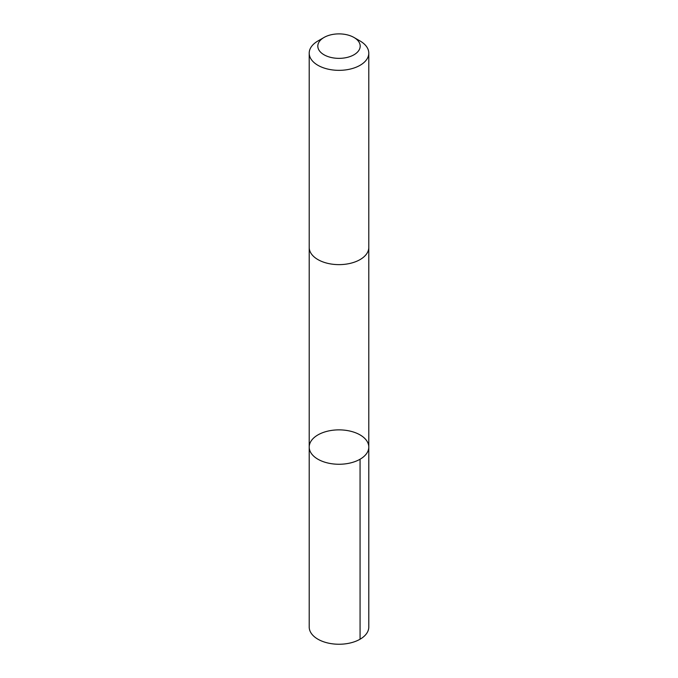 <?xml version="1.0" encoding="UTF-8"?>
<svg xmlns="http://www.w3.org/2000/svg" width="678" height="678" viewBox="0 0 678 678"><rect width="100%" height="100%" fill="white"/><g stroke="black" fill="none" stroke-linecap="round" stroke-linejoin="round"><path stroke-width="1.02" d="M319.863 460.243A29.79 17.196 180 0 1 309.21 447.065A29.79 17.196 180 0 1 339 429.869A29.79 17.196 180 0 1 368.79 447.065A29.79 17.196 180 0 1 351.594 462.65A29.79 17.196 180 0 1 319.863 460.243A29.79 17.196 180 0 1 309.21 447.065L309.21 627.048A29.79 17.196 0 0 0 319.863 640.227A29.79 17.196 0 0 0 351.602 642.634A29.79 17.196 0 0 0 368.79 627.048L368.79 447.065A29.79 17.196 180 0 1 351.594 462.65A29.79 17.196 180 0 1 319.863 460.243M324.016 37.468L317.931 40.985A29.79 17.196 0 0 0 309.21 53.147L309.21 247.436A29.79 17.196 0 0 0 339 264.632A29.79 17.196 0 0 0 368.79 247.436L368.79 53.147A29.79 17.196 0 0 0 360.069 40.985L353.984 37.468A21.188 12.238 0 0 0 352.611 36.748A21.188 12.238 0 0 0 324.016 37.468A21.188 12.238 0 0 0 324.016 54.774A21.188 12.238 0 0 0 353.984 54.774A21.188 12.238 0 0 0 353.984 37.468M309.21 53.147A29.79 17.196 0 0 0 339 70.343A29.79 17.196 0 0 0 368.79 53.147M360.06 459.226L360.069 639.21M309.21 247.75L309.21 447.065M368.79 247.75L368.79 447.065"/></g></svg>
